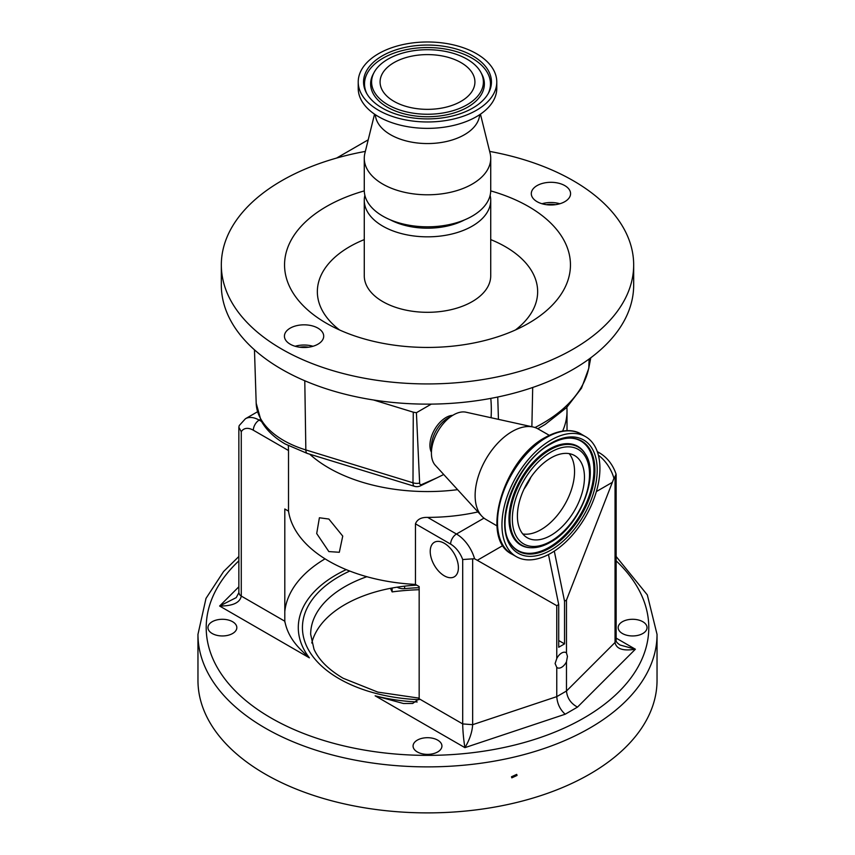 <?xml version="1.0" encoding="UTF-8"?>
<svg xmlns="http://www.w3.org/2000/svg" width="855" height="855" viewBox="0 0 855 855"><rect width="100%" height="100%" fill="white"/><g stroke="black" fill="none" stroke-linecap="round" stroke-linejoin="round"><path stroke-width="1.28" d="M616.145 638.119L635.383 649.223C623.06 651.2 616.273 648.956 615.044 642.468L616.145 640.085C615.76 641.368 617.064 643.013 620.078 645.033L635.383 649.223L577.478 707.117C570.851 703.473 567.186 698.108 566.48 691.022L566.48 661.749L567.442 656.394L566.48 652.964A8.732 5.034 120 0 0 565.989 652.6A8.732 5.034 120 0 0 556.765 658.574L556.765 605.671L558.71 604.549L558.71 647.256L564.535 643.89L564.535 601.183L566.48 600.06L613.933 478.287A27.488 15.871 -120 0 0 598.382 455.223M558.71 604.549L548.472 554.553M554.297 551.133L564.535 601.183M564.535 643.89L558.71 640.523M566.48 652.964L566.48 600.06M566.865 407.343A139.515 80.541 180 0 1 567.015 411.02A139.515 80.541 180 0 1 562.643 431.005M457.596 489.669A139.515 80.541 180 0 1 328.854 467.974A139.515 80.541 180 0 1 309.702 454.176M477.956 511.931A139.515 80.541 180 0 1 427.639 517.382L456.463 534.022A27.488 15.871 60 0 1 474.568 558.753L472.655 558.849L472.655 724.677C472.184 732.137 469.598 739.799 464.917 747.644C463.57 739.34 462.833 731.431 462.694 723.918L462.694 559.544A19.238 11.115 -120 0 0 450.628 544.122L415.455 523.816L415.455 584.414L419.164 586.562L419.164 698.781L412.709 703.462L403.464 703.515L375.142 695.81A129.201 74.588 0 0 0 417.165 701.976M415.455 584.414A139.515 80.541 180 0 1 328.854 561.126A139.515 80.541 180 0 1 288.509 511.13L288.509 450.521L253.337 430.215A19.238 11.115 -120 0 0 241.27 431.7L238.855 427.244L239.229 425.566L245.417 418.747A27.488 15.871 60 0 1 259.172 420.115L261.48 421.451M346.222 569.633A129.201 74.588 0 0 0 309.382 657.848C299.581 648.892 288.37 639.08 284.801 621.211L284.801 508.982L288.509 511.13M474.568 558.753L556.765 605.671M444.311 575.821A19.932 11.51 -120 0 0 454.283 576.815A19.932 11.51 -120 0 0 457.329 560.848A19.932 11.51 -120 0 0 444.311 543.278A19.932 11.51 -120 0 0 434.351 542.294A19.932 11.51 -120 0 0 431.294 558.262A19.932 11.51 -120 0 0 444.311 575.821M556.765 658.574L555.098 663.523L556.765 667.36A8.732 5.034 120 0 0 557.257 667.723A8.732 5.034 120 0 0 566.48 661.749M419.164 698.781L462.694 723.918L472.655 724.677L556.765 696.633L556.765 667.36M577.478 707.117L565.198 714.214C560.111 709.671 557.3 703.804 556.765 696.633L566.48 691.022L615.044 642.468L615.044 476.641L613.933 478.287M615.044 476.641L616.07 474.119C612.917 464.874 607.552 457.885 599.954 453.15L597.282 451.611M288.349 445.712L288.509 450.521M415.455 523.816C417.208 519.37 421.269 517.222 427.639 517.382M462.694 559.544L472.655 558.849M284.843 622.098L284.801 621.211L241.27 596.074C239.956 602.754 232.742 606.067 219.617 606.024L236.226 597.624L238.855 592.707L238.855 427.244M642.81 621.724A14.428 8.336 180 0 1 647.043 627.623A14.428 8.336 180 0 1 638.129 635.318A14.428 8.336 180 0 1 622.397 633.512A14.428 8.336 180 0 1 618.176 627.623A14.428 8.336 180 0 1 627.078 619.918A14.428 8.336 180 0 1 642.81 621.724M232.603 621.724A14.428 8.336 180 0 1 236.824 627.623A14.428 8.336 180 0 1 227.922 635.318A14.428 8.336 180 0 1 212.19 633.512A14.428 8.336 180 0 1 207.957 627.623A14.428 8.336 180 0 1 216.871 619.918A14.428 8.336 180 0 1 232.603 621.724M437.707 740.141A14.428 8.336 180 0 1 441.928 746.041A14.428 8.336 180 0 1 433.025 753.736A14.428 8.336 180 0 1 417.293 751.93A14.428 8.336 180 0 1 413.072 746.041A14.428 8.336 180 0 1 421.975 738.335A14.428 8.336 180 0 1 437.707 740.141M419.164 589.715A157.245 90.78 0 0 0 392.135 591.906L392.135 588.026M390.479 588.336L392.135 591.906M657.035 680.366A229.535 132.525 180 0 1 515.341 802.802A229.535 132.525 180 0 1 265.189 774.074A229.535 132.525 180 0 1 197.965 680.366L197.965 634.357A229.535 132.525 180 0 0 265.189 728.065A229.535 132.525 180 0 0 515.341 756.793A229.535 132.525 180 0 0 657.035 634.357L657.035 680.366M416.716 585.141A116.836 67.449 0 0 0 311.786 642.992M419.164 587.695A137.452 79.355 0 0 0 404.607 588.657A8.251 4.756 0 0 1 397.148 587.171M517.04 775.453L511.814 777.847L511.482 776.768L516.709 774.384L517.04 775.453M328.854 519.038L342.737 536.096L339.317 552.277L328.854 551.582L316.703 533.541L319.396 517.767L328.854 519.038M498.444 419.356L497.738 397.019M491.091 417.742A139.643 80.627 120 0 0 490.791 398.387M452.723 415.348A22.679 13.092 120 0 0 445.968 417.529A22.679 13.092 120 0 0 431.412 452.231M365.331 151.41A206.173 119.027 0 0 0 221.327 264.9L221.327 285.11A206.173 119.027 0 0 0 281.712 369.274A206.173 119.027 0 0 0 373.55 399.99A206.173 119.027 0 0 0 431.294 404.116L416.406 412.719L419.634 483.107A3.538 2.041 -60 0 0 421.665 484.561L436.958 477.838L420.446 485.843A8.251 4.328 -115.8 0 0 421.665 484.561M443.724 474.493L436.958 477.838M431.294 404.116A206.173 119.027 0 0 0 633.673 285.11L633.673 264.9A206.173 119.027 0 0 0 573.288 180.736A206.173 119.027 0 0 0 489.669 151.41M304.786 380.753L305.844 449.933A8.251 3.164 107.1 0 0 307.287 453.439L285.281 444.023C274.273 437.696 266.183 429.905 261.032 420.639L256.19 403.218A93.58 54.025 0 0 0 283.582 440.421A93.58 54.025 0 0 0 305.844 449.933L412.986 482.797L413.275 412.174L373.55 399.99M413.275 412.174L416.406 412.719M221.327 264.9A206.173 119.027 0 0 0 281.712 349.075A206.173 119.027 0 0 0 506.395 374.875A206.173 119.027 0 0 0 633.673 264.9M496.969 525.868L485.875 519.402A52.23 30.16 -60 0 1 481.675 515.993L435.323 465.312A31.175 17.998 -60 0 1 431.412 453.097L431.412 446.695A23.331 13.466 -60 0 1 447.913 418.116L453.449 414.921A31.175 17.998 -60 0 1 465.986 412.196L533.05 426.998A52.23 30.16 -60 0 1 538.105 428.932L549.252 435.302M364.283 190.889A142.945 82.529 0 0 0 326.418 323.265A142.945 82.529 0 0 0 528.582 323.265A142.945 82.529 0 0 0 528.582 206.547A142.945 82.529 0 0 0 490.717 190.889M537.047 201.662A19.633 11.339 0 0 0 558.443 204.121A19.633 11.339 0 0 0 570.574 193.647A19.633 11.339 0 0 0 564.813 185.621A19.633 11.339 0 0 0 543.417 183.162A19.633 11.339 0 0 0 531.297 193.647A19.633 11.339 0 0 0 537.047 201.662M290.187 344.18A19.633 11.339 0 0 0 311.583 346.638A19.633 11.339 0 0 0 323.703 336.165A19.633 11.339 0 0 0 317.953 328.149A19.633 11.339 0 0 0 296.557 325.691A19.633 11.339 0 0 0 284.426 336.165A19.633 11.339 0 0 0 290.187 344.18M481.675 515.993A52.23 30.16 -60 0 1 479.345 473.285A52.23 30.16 -60 0 1 512.06 431.561A52.23 30.16 -60 0 1 533.05 426.998M308.559 347.205A16.491 9.523 0 0 0 299.581 347.205M295.146 346.264A19.633 11.339 180 0 1 312.994 346.264M555.419 204.676A16.491 9.523 0 0 0 546.441 204.676M542.006 203.746A19.633 11.339 180 0 1 559.854 203.746M364.871 195.325A63.227 36.498 0 0 0 364.273 200.337A63.227 36.498 0 0 0 382.794 226.148A63.227 36.498 0 0 0 451.697 234.056A63.227 36.498 0 0 0 490.727 200.337A63.227 36.498 0 0 0 490.129 195.325M374.554 114.164L364.914 153.131A63.227 36.498 0 0 0 364.273 158.293L364.273 190.312A63.227 36.498 0 0 0 382.794 216.123A63.227 36.498 0 0 0 451.697 224.042A63.227 36.498 0 0 0 490.727 190.312L490.727 158.293A63.227 36.498 0 0 0 490.086 153.131L480.446 114.164M364.273 158.293A63.227 36.498 0 0 0 382.794 184.103A63.227 36.498 0 0 0 451.697 192.012A63.227 36.498 0 0 0 490.727 158.293M375.313 114.677A52.23 30.149 0 0 0 390.564 134.727A52.23 30.149 0 0 0 446.46 141.503A52.23 30.149 0 0 0 479.687 114.677M358.224 81.973L358.224 88.375A69.276 39.993 0 0 0 378.519 116.654A69.276 39.993 0 0 0 454.005 125.322A69.276 39.993 0 0 0 496.776 88.375L496.776 81.973A69.276 39.993 0 0 0 476.481 53.694A69.276 39.993 0 0 0 400.995 45.026A69.276 39.993 0 0 0 358.224 81.973A69.276 39.993 0 0 0 378.519 110.252A69.276 39.993 0 0 0 454.005 118.931A69.276 39.993 0 0 0 496.776 81.973M382.281 108.083A63.954 36.925 0 0 0 488.654 92.789A63.954 36.925 0 0 0 472.719 55.864A63.954 36.925 0 0 0 394.55 50.327A63.954 36.925 0 0 0 366.346 92.789A63.954 36.925 0 0 0 382.281 108.083M387.967 104.802A55.906 32.276 0 0 0 456.303 109.632A55.906 32.276 0 0 0 480.948 72.525A55.906 32.276 0 0 0 467.033 59.155A55.906 32.276 0 0 0 374.052 72.525A55.906 32.276 0 0 0 387.967 104.802M393.973 101.339A47.42 27.381 0 0 0 445.647 107.27A47.42 27.381 0 0 0 474.92 81.973A47.42 27.381 0 0 0 461.027 62.618A47.42 27.381 0 0 0 409.353 56.687A47.42 27.381 0 0 0 380.08 81.973A47.42 27.381 0 0 0 393.973 101.339M390.404 219.874A54.977 31.742 0 0 0 464.596 219.874M431.412 453.097A31.175 17.998 -60 0 1 453.449 414.921L447.913 418.116M516.292 556.637L511.846 554.072A69.276 39.993 -60 0 1 501.222 498.561A69.276 39.993 -60 0 1 546.484 437.514A69.276 39.993 -60 0 1 581.122 434.084L585.568 436.659A69.276 39.993 -60 0 1 596.192 492.17A69.276 39.993 -60 0 1 550.93 553.206A69.276 39.993 -60 0 1 516.292 556.637A69.276 39.993 -60 0 1 505.679 501.137A69.276 39.993 -60 0 1 550.93 440.09A69.276 39.993 -60 0 1 585.568 436.659M550.93 550.064A65.418 37.77 -60 0 1 504.674 523.356A65.418 37.77 -60 0 1 550.93 443.232A65.418 37.77 -60 0 1 597.196 469.94A65.418 37.77 -60 0 1 550.93 550.064M570.638 438.113A63.131 36.444 -60 0 1 592.547 483.449A63.131 36.444 -60 0 1 549.284 547.243A63.131 36.444 -60 0 1 510.082 542.989M530.795 547.734A57.007 32.907 -60 0 1 530.389 547.724A57.007 32.907 -60 0 1 530.015 547.702A57.007 32.907 -60 0 1 510.232 506.769A57.007 32.907 -60 0 1 549.284 449.153A57.007 32.907 -60 0 1 584.681 453A57.007 32.907 -60 0 1 584.884 453.321A57.007 32.907 -60 0 1 585.098 453.674M551.988 540.574A57.007 32.907 -60 0 1 549.284 542.241M550.93 535.369A47.42 27.381 -60 0 1 527.225 537.72A47.42 27.381 -60 0 1 519.958 499.715A47.42 27.381 -60 0 1 550.93 457.927A47.42 27.381 -60 0 1 574.645 455.587A47.42 27.381 -60 0 1 581.913 493.581A47.42 27.381 -60 0 1 550.93 535.369M596.363 491.572L612.105 482.477M450.628 544.122A8.251 4.767 -60 0 1 456.463 534.022L483.994 518.13M477.742 560.046L502.943 545.501M597.698 452.829A8.251 4.767 -60 0 1 599.954 453.15M241.27 431.7L241.27 596.074L239.699 594.813L238.855 592.707M253.337 430.215A8.251 4.767 -60 0 1 259.172 420.115L260.39 419.41M284.801 611.592A142.945 82.529 180 0 1 325.05 558.839M565.198 714.214L464.917 747.644L375.142 695.81M616.145 640.085L616.145 474.621M309.382 657.848L219.617 606.024L238.855 586.787M419.057 699.668A125.076 72.215 180 0 1 339.061 678.678A125.076 72.215 180 0 1 349.759 571.055M238.855 560.837A221.295 127.758 0 0 0 271.024 717.965A221.295 127.758 0 0 0 564.524 727.936A221.295 127.758 0 0 0 616.145 560.837M366.848 576.708A116.836 67.449 0 0 0 310.664 634.357L313.999 649.212C318.797 659.921 328.534 669.604 343.176 678.272L377.835 692.112L419.164 698.15M404.607 586.167L404.607 588.657M419.634 483.107A8.251 4.97 0.2 0 1 412.986 482.797A8.251 3.164 107.1 0 0 414.44 486.303L307.287 453.439M590.773 357.785L588.721 368.494A8.251 6.69 -169.1 0 0 588.817 367.639L590.698 357.85M534.995 427.532A162.3 93.708 0 0 0 588.817 367.639L589.095 359.036M531.874 426.741L532.697 387.475M515.469 329.955A110.156 63.601 0 0 0 505.391 246.71A110.156 63.601 0 0 0 490.727 239.603M364.273 200.337L364.273 275.812A63.227 36.498 0 0 0 382.794 301.623A63.227 36.498 0 0 0 451.697 309.531A63.227 36.498 0 0 0 490.727 275.812L490.727 200.337M488.162 93.676A62.971 36.359 0 0 0 472.035 58.193A62.971 36.359 0 0 0 395.737 52.508A62.971 36.359 0 0 0 366.838 93.676M374.052 72.525L373.111 74.289A56.879 32.843 0 0 0 387.283 107.121A56.879 32.843 0 0 0 456.805 112.048A56.879 32.843 0 0 0 481.889 74.289L480.948 72.525M364.273 239.603A110.156 63.601 0 0 0 339.531 329.955M571.044 438.123A63.527 36.68 -60 0 1 571.108 438.123A63.527 36.68 -60 0 1 593.552 483.513A63.527 36.68 -60 0 1 549.968 547.97A63.527 36.68 -60 0 1 510.339 543.395A63.527 36.68 -60 0 1 510.296 543.331M530.389 547.724L531.201 547.745A56.601 32.682 -60 0 1 511.13 507.346A56.601 32.682 -60 0 1 549.968 449.88A56.601 32.682 -60 0 1 585.322 454.016L584.884 453.321M550.93 452.092A54.57 31.507 -60 0 1 589.523 474.375A54.57 31.507 -60 0 1 550.93 541.204A54.57 31.507 -60 0 1 512.348 518.932A54.57 31.507 -60 0 1 550.93 452.092M569.163 453.631A47.42 27.381 -60 0 1 570.477 492.416A47.42 27.381 -60 0 1 541.023 529.64A47.42 27.381 -60 0 1 522.79 533.948M530.944 477.101A41.767 24.111 -60 0 1 524.008 489.113M567.015 411.02L567.015 430.631M245.417 418.747L257.473 411.789M238.855 556.498L223.593 571.525L206.002 598.393L197.965 634.357M657.035 634.357L647.321 594.898L616.145 556.498M588.721 368.494L581.496 388.17L566.576 407.632L545.255 424.369L537.784 428.75M414.44 486.303A8.251 8.251 0 0 0 420.446 485.843M336.613 158.057L368.206 139.825M256.19 403.218L254.469 349.834M512.466 554.414C479.313 539.548 503.328 459.295 545.34 437.386C563.563 427.393 575.939 430.364 581.721 434.447M510.339 543.395C493.944 521.561 517.745 461.08 550.481 444.13C557.92 439.887 564.802 437.888 571.108 438.123M531.201 547.745C537.357 547.916 543.78 546.067 550.481 542.209C579.369 526.808 600.295 475.23 585.322 454.016"/></g></svg>
